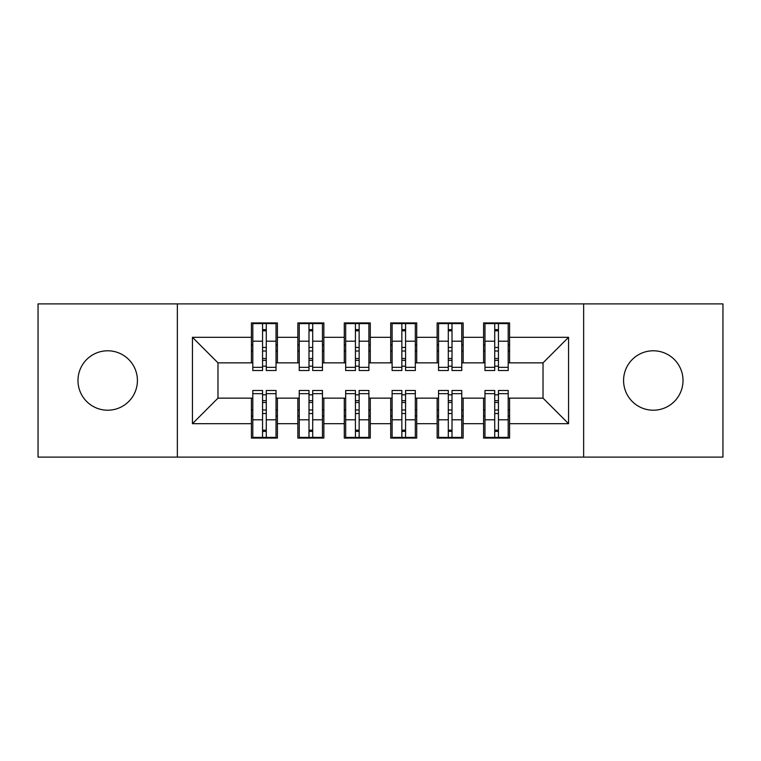 <?xml version="1.0" encoding="UTF-8"?>
<svg xmlns="http://www.w3.org/2000/svg" width="761" height="761" viewBox="0 0 761 761"><rect width="100%" height="100%" fill="white"/><g stroke="black" fill="none" stroke-linecap="round" stroke-linejoin="round"><path stroke-width="1.14" d="M653.299 350.783A29.717 29.717 0 0 0 623.582 380.5A29.717 29.717 0 0 0 653.299 410.217A29.717 29.717 0 0 0 683.017 380.5A29.717 29.717 0 0 0 653.299 350.783M107.701 350.783A29.717 29.717 0 0 0 77.983 380.5A29.717 29.717 0 0 0 107.701 410.217A29.717 29.717 0 0 0 137.418 380.5A29.717 29.717 0 0 0 107.701 350.783M583.649 457.114L722.95 457.114L722.95 303.886L583.649 303.886L583.649 457.114L177.351 457.114L177.351 303.886L38.05 303.886L38.05 457.114L177.351 457.114M494.726 351.011L498.445 351.011L494.726 351.011M498.445 409.989L494.726 409.989L498.445 409.989M448.296 351.011L452.005 351.011L448.296 351.011M452.005 409.989L448.296 409.989L452.005 409.989M401.856 351.011L405.575 351.011L401.856 351.011M405.575 409.989L401.856 409.989L405.575 409.989M355.425 351.011L359.144 351.011L355.425 351.011M359.144 409.989L355.425 409.989L359.144 409.989M308.995 351.011L312.704 351.011L308.995 351.011M312.704 409.989L308.995 409.989L312.704 409.989M583.649 303.886L177.351 303.886M252.804 362.854L217.979 362.854L192.447 337.313L192.447 423.687L251.415 423.687L251.415 438.079L277.413 438.079L277.413 423.687L297.846 423.687L297.846 438.079L323.853 438.079L323.853 423.687L344.286 423.687L344.286 438.079L370.284 438.079L370.284 423.687L390.716 423.687L390.716 438.079L416.714 438.079L416.714 423.687L437.147 423.687L437.147 438.079L463.154 438.079L463.154 423.687L483.587 423.687L483.587 438.079L509.585 438.079L509.585 398.146L543.021 398.146L543.021 362.854L508.196 362.854M192.447 337.313L251.415 337.313L251.415 362.854M543.021 362.854L568.553 337.313L509.585 337.313L509.585 322.921L483.587 322.921L483.587 337.313L463.154 337.313L463.154 322.921L437.147 322.921L437.147 337.313L416.714 337.313L416.714 322.921L390.716 322.921L390.716 337.313L370.284 337.313L370.284 322.921L344.286 322.921L344.286 337.313L323.853 337.313L323.853 322.921L297.846 322.921L297.846 337.313L277.413 337.313L277.413 322.921L251.415 322.921L251.415 337.313M568.553 337.313L568.553 423.687L509.585 423.687M463.154 423.687L463.154 398.146L484.976 398.146M483.587 423.687L483.587 398.146M509.585 337.313L509.585 362.854M416.714 423.687L416.714 398.146L438.545 398.146M437.147 423.687L437.147 398.146M483.587 337.313L483.587 362.854L461.756 362.854M463.154 337.313L463.154 362.854M370.284 423.687L370.284 398.146L392.105 398.146M390.716 423.687L390.716 398.146M437.147 337.313L437.147 362.854L415.325 362.854M416.714 337.313L416.714 362.854M323.853 423.687L323.853 398.146L345.675 398.146M344.286 423.687L344.286 398.146M390.716 337.313L390.716 362.854L368.895 362.854M370.284 337.313L370.284 362.854M277.413 423.687L277.413 398.146L299.244 398.146M297.846 423.687L297.846 398.146M344.286 337.313L344.286 362.854L322.455 362.854M323.853 337.313L323.853 362.854M262.555 351.011L266.274 351.011L262.555 351.011M266.274 409.989L262.555 409.989L266.274 409.989M192.447 423.687L217.979 398.146L252.804 398.146M251.415 423.687L251.415 398.146M297.846 337.313L297.846 362.854L276.024 362.854M277.413 337.313L277.413 362.854M217.979 362.854L217.979 398.146M484.976 362.854L483.587 362.854M438.545 362.854L437.147 362.854M392.105 362.854L390.716 362.854M345.675 362.854L344.286 362.854M299.244 362.854L297.846 362.854M276.024 398.146L277.413 398.146M322.455 398.146L323.853 398.146M368.895 398.146L370.284 398.146M415.325 398.146L416.714 398.146M461.756 398.146L463.154 398.146M508.196 398.146L509.585 398.146M568.553 423.687L543.021 398.146M252.804 323.387L276.024 323.387L252.804 323.387L252.804 370.521L262.555 370.521L262.555 323.568L276.024 323.625L276.024 370.521L266.274 370.521L266.274 323.625M262.555 329.599L266.274 329.599M262.555 366.612A1.855 0.485 180 0 1 264.419 366.136A1.855 0.485 180 0 1 266.274 366.612M266.274 360.781A1.855 0.485 0 0 0 264.419 360.305A1.855 0.485 0 0 0 262.555 360.781M262.555 358.498L266.274 358.498M277.413 344.98L276.024 344.98M277.413 351.011L276.024 351.011M252.804 344.98L251.415 344.98M252.804 351.011L251.415 351.011M276.024 437.613L252.804 437.613L276.024 437.613L276.024 390.479L266.274 390.479L266.274 437.432L252.804 437.375L252.804 390.479L262.555 390.479L262.555 437.375M266.274 431.401L262.555 431.401M266.274 394.388A1.855 0.485 0 0 1 264.419 394.864A1.855 0.485 0 0 1 262.555 394.388M262.555 400.219A1.855 0.485 180 0 0 264.419 400.695A1.855 0.485 180 0 0 266.274 400.219M266.274 402.502L262.555 402.502M251.415 416.02L252.804 416.02M251.415 409.989L252.804 409.989M276.024 416.02L277.413 416.02M276.024 409.989L277.413 409.989M299.244 323.387L322.455 323.387L299.244 323.387L299.244 370.521L308.995 370.521L308.995 323.568L322.455 323.625L322.455 370.521L312.704 370.521L312.704 323.625M308.995 329.599L312.704 329.599M308.995 366.612A1.855 0.485 180 0 1 310.849 366.136A1.855 0.485 180 0 1 312.704 366.612M312.704 360.781A1.855 0.485 0 0 0 310.849 360.305A1.855 0.485 0 0 0 308.995 360.781M308.995 358.498L312.704 358.498M323.853 344.98L322.455 344.98M323.853 351.011L322.455 351.011M299.244 344.98L297.846 344.98M299.244 351.011L297.846 351.011M345.675 323.387L368.895 323.387L345.675 323.387L345.675 370.521L355.425 370.521L355.425 323.568L368.895 323.625L368.895 370.521L359.144 370.521L359.144 323.625M355.425 329.599L359.144 329.599M355.425 366.612A1.855 0.485 180 0 1 357.28 366.136A1.855 0.485 180 0 1 359.144 366.612M359.144 360.781A1.855 0.485 0 0 0 357.28 360.305A1.855 0.485 0 0 0 355.425 360.781M355.425 358.498L359.144 358.498M370.284 344.98L368.895 344.98M370.284 351.011L368.895 351.011M345.675 344.98L344.286 344.98M345.675 351.011L344.286 351.011M392.105 323.387L415.325 323.387L392.105 323.387L392.105 370.521L401.856 370.521L401.856 323.568L415.325 323.625L415.325 370.521L405.575 370.521L405.575 323.625M401.856 329.599L405.575 329.599M401.856 366.612A1.855 0.485 180 0 1 403.72 366.136A1.855 0.485 180 0 1 405.575 366.612M405.575 360.781A1.855 0.485 0 0 0 403.72 360.305A1.855 0.485 0 0 0 401.856 360.781M401.856 358.498L405.575 358.498M416.714 344.98L415.325 344.98M416.714 351.011L415.325 351.011M392.105 344.98L390.716 344.98M392.105 351.011L390.716 351.011M438.545 323.387L461.756 323.387L438.545 323.387L438.545 370.521L448.296 370.521L448.296 323.568L461.756 323.625L461.756 370.521L452.005 370.521L452.005 323.625M448.296 329.599L452.005 329.599M448.296 366.612A1.855 0.485 180 0 1 450.151 366.136A1.855 0.485 180 0 1 452.005 366.612M452.005 360.781A1.855 0.485 0 0 0 450.151 360.305A1.855 0.485 0 0 0 448.296 360.781M448.296 358.498L452.005 358.498M463.154 344.98L461.756 344.98M463.154 351.011L461.756 351.011M438.545 344.98L437.147 344.98M438.545 351.011L437.147 351.011M322.455 437.613L299.244 437.613L322.455 437.613L322.455 390.479L312.704 390.479L312.704 437.432L299.244 437.375L299.244 390.479L308.995 390.479L308.995 437.375M312.704 431.401L308.995 431.401M312.704 394.388A1.855 0.485 0 0 1 310.849 394.864A1.855 0.485 0 0 1 308.995 394.388M308.995 400.219A1.855 0.485 180 0 0 310.849 400.695A1.855 0.485 180 0 0 312.704 400.219M312.704 402.502L308.995 402.502M297.846 416.02L299.244 416.02M297.846 409.989L299.244 409.989M322.455 416.02L323.853 416.02M322.455 409.989L323.853 409.989M368.895 437.613L345.675 437.613L368.895 437.613L368.895 390.479L359.144 390.479L359.144 437.432L345.675 437.375L345.675 390.479L355.425 390.479L355.425 437.375M359.144 431.401L355.425 431.401M359.144 394.388A1.855 0.485 0 0 1 357.28 394.864A1.855 0.485 0 0 1 355.425 394.388M355.425 400.219A1.855 0.485 180 0 0 357.28 400.695A1.855 0.485 180 0 0 359.144 400.219M359.144 402.502L355.425 402.502M344.286 416.02L345.675 416.02M344.286 409.989L345.675 409.989M368.895 416.02L370.284 416.02M368.895 409.989L370.284 409.989M415.325 437.613L392.105 437.613L415.325 437.613L415.325 390.479L405.575 390.479L405.575 437.432L392.105 437.375L392.105 390.479L401.856 390.479L401.856 437.375M405.575 431.401L401.856 431.401M405.575 394.388A1.855 0.485 0 0 1 403.72 394.864A1.855 0.485 0 0 1 401.856 394.388M401.856 400.219A1.855 0.485 180 0 0 403.72 400.695A1.855 0.485 180 0 0 405.575 400.219M405.575 402.502L401.856 402.502M390.716 416.02L392.105 416.02M390.716 409.989L392.105 409.989M415.325 416.02L416.714 416.02M415.325 409.989L416.714 409.989M461.756 437.613L438.545 437.613L461.756 437.613L461.756 390.479L452.005 390.479L452.005 437.432L438.545 437.375L438.545 390.479L448.296 390.479L448.296 437.375M452.005 431.401L448.296 431.401M452.005 394.388A1.855 0.485 0 0 1 450.151 394.864A1.855 0.485 0 0 1 448.296 394.388M448.296 400.219A1.855 0.485 180 0 0 450.151 400.695A1.855 0.485 180 0 0 452.005 400.219M452.005 402.502L448.296 402.502M437.147 416.02L438.545 416.02M437.147 409.989L438.545 409.989M461.756 416.02L463.154 416.02M461.756 409.989L463.154 409.989M484.976 323.387L508.196 323.387L484.976 323.387L484.976 370.521L494.726 370.521L494.726 323.568L508.196 323.625L508.196 370.521L498.445 370.521L498.445 323.625M494.726 329.599L498.445 329.599M494.726 366.612A1.855 0.485 180 0 1 496.581 366.136A1.855 0.485 180 0 1 498.445 366.612M498.445 360.781A1.855 0.485 0 0 0 496.581 360.305A1.855 0.485 0 0 0 494.726 360.781M494.726 358.498L498.445 358.498M509.585 344.98L508.196 344.98M509.585 351.011L508.196 351.011M484.976 344.98L483.587 344.98M484.976 351.011L483.587 351.011M508.196 437.613L484.976 437.613L508.196 437.613L508.196 390.479L498.445 390.479L498.445 437.432L484.976 437.375L484.976 390.479L494.726 390.479L494.726 437.375M498.445 431.401L494.726 431.401M498.445 394.388A1.855 0.485 0 0 1 496.581 394.864A1.855 0.485 0 0 1 494.726 394.388M494.726 400.219A1.855 0.485 180 0 0 496.581 400.695A1.855 0.485 180 0 0 498.445 400.219M498.445 402.502L494.726 402.502M483.587 416.02L484.976 416.02M483.587 409.989L484.976 409.989M508.196 416.02L509.585 416.02M508.196 409.989L509.585 409.989M252.804 323.625L262.555 323.625M266.274 367.325L276.024 367.325M266.274 341.194L276.024 341.194M252.804 367.325L262.555 367.325M252.804 341.194L262.555 341.194M262.555 347.473L266.274 347.473M262.555 330.826L266.274 330.826M276.024 437.375L266.274 437.375M262.555 393.675L252.804 393.675M262.555 419.806L252.804 419.806M276.024 393.675L266.274 393.675M276.024 419.806L266.274 419.806M266.274 413.527L262.555 413.527M266.274 430.174L262.555 430.174M299.244 323.625L308.995 323.625M312.704 367.325L322.455 367.325M312.704 341.194L322.455 341.194M299.244 367.325L308.995 367.325M299.244 341.194L308.995 341.194M308.995 347.473L312.704 347.473M308.995 330.826L312.704 330.826M345.675 323.625L355.425 323.625M359.144 367.325L368.895 367.325M359.144 341.194L368.895 341.194M345.675 367.325L355.425 367.325M345.675 341.194L355.425 341.194M355.425 347.473L359.144 347.473M355.425 330.826L359.144 330.826M392.105 323.625L401.856 323.625M405.575 367.325L415.325 367.325M405.575 341.194L415.325 341.194M392.105 367.325L401.856 367.325M392.105 341.194L401.856 341.194M401.856 347.473L405.575 347.473M401.856 330.826L405.575 330.826M438.545 323.625L448.296 323.625M452.005 367.325L461.756 367.325M452.005 341.194L461.756 341.194M438.545 367.325L448.296 367.325M438.545 341.194L448.296 341.194M448.296 347.473L452.005 347.473M448.296 330.826L452.005 330.826M322.455 437.375L312.704 437.375M308.995 393.675L299.244 393.675M308.995 419.806L299.244 419.806M322.455 393.675L312.704 393.675M322.455 419.806L312.704 419.806M312.704 413.527L308.995 413.527M312.704 430.174L308.995 430.174M368.895 437.375L359.144 437.375M355.425 393.675L345.675 393.675M355.425 419.806L345.675 419.806M368.895 393.675L359.144 393.675M368.895 419.806L359.144 419.806M359.144 413.527L355.425 413.527M359.144 430.174L355.425 430.174M415.325 437.375L405.575 437.375M401.856 393.675L392.105 393.675M401.856 419.806L392.105 419.806M415.325 393.675L405.575 393.675M415.325 419.806L405.575 419.806M405.575 413.527L401.856 413.527M405.575 430.174L401.856 430.174M461.756 437.375L452.005 437.375M448.296 393.675L438.545 393.675M448.296 419.806L438.545 419.806M461.756 393.675L452.005 393.675M461.756 419.806L452.005 419.806M452.005 413.527L448.296 413.527M452.005 430.174L448.296 430.174M484.976 323.625L494.726 323.625M498.445 367.325L508.196 367.325M498.445 341.194L508.196 341.194M484.976 367.325L494.726 367.325M484.976 341.194L494.726 341.194M494.726 347.473L498.445 347.473M494.726 330.826L498.445 330.826M508.196 437.375L498.445 437.375M494.726 393.675L484.976 393.675M494.726 419.806L484.976 419.806M508.196 393.675L498.445 393.675M508.196 419.806L498.445 419.806M498.445 413.527L494.726 413.527M498.445 430.174L494.726 430.174"/></g></svg>
